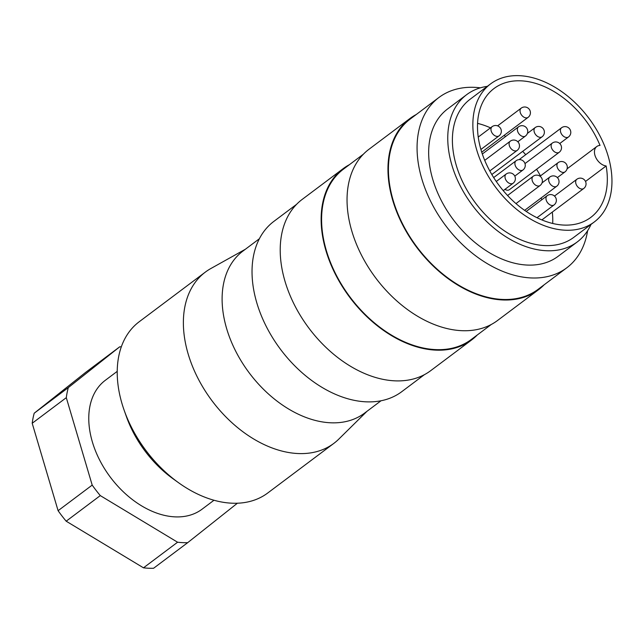 <?xml version="1.0" encoding="UTF-8"?>
<svg xmlns="http://www.w3.org/2000/svg" width="644" height="644" viewBox="0 0 644 644"><rect width="100%" height="100%" fill="white"/><g stroke="black" fill="none" stroke-linecap="round" stroke-linejoin="round"><path stroke-width="0.97" d="M367.008 411.283L338.841 439.071A107.057 71.919 -126.9 0 1 333.89 443.346L267.743 492.998A107.057 71.919 -126.9 0 1 178.396 482.614A107.057 71.919 -126.9 0 1 124.228 410.453A107.057 71.919 -126.9 0 1 122.022 403.699A107.057 71.919 -126.9 0 1 139.201 321.759L205.347 272.106A107.057 71.919 -126.9 0 1 210.829 268.54L245.38 249.252M333.89 443.346A107.057 71.919 -126.9 0 1 188.177 354.039A107.057 71.919 -126.9 0 1 205.347 272.106M381.007 400.777L364.536 413.142A101.301 68.055 -126.9 0 1 226.656 328.641A101.301 68.055 -126.9 0 1 242.901 251.112L259.379 238.747M424.428 374.655L401.743 391.689A106.485 71.532 -126.9 0 1 256.811 302.865A106.485 71.532 -126.9 0 1 273.893 221.367L296.578 204.341M477.26 335.001A107.057 71.919 -126.9 0 1 471.649 339.935A107.057 71.919 -126.9 0 1 325.936 250.629A107.057 71.919 -126.9 0 1 343.107 168.696A107.057 71.919 -126.9 0 1 349.41 164.679M471.649 339.935L430.731 370.646A107.057 71.919 -126.9 0 1 285.018 281.348A107.057 71.919 -126.9 0 1 302.189 199.407L343.107 168.696M491.267 324.487L471.303 339.469A106.485 71.532 -126.9 0 1 326.371 250.653A106.485 71.532 -126.9 0 1 343.453 169.155L363.409 154.174M544.091 284.833A107.057 71.919 -126.9 0 1 538.481 289.76A107.057 71.919 -126.9 0 1 392.768 200.461A107.057 71.919 -126.9 0 1 409.938 118.52A107.057 71.919 -126.9 0 1 416.241 114.511M538.481 289.76L497.562 320.479A107.057 71.919 -126.9 0 1 351.849 231.18A107.057 71.919 -126.9 0 1 369.02 149.239L409.938 118.52M587.618 230.697A106.485 71.532 -126.9 0 1 566.784 267.799A106.485 71.532 -126.9 0 1 421.844 178.976A106.485 71.532 -126.9 0 1 438.926 97.486A106.485 71.532 -126.9 0 1 480.376 87.834M566.784 267.799L538.134 289.301A106.485 71.532 -126.9 0 1 393.202 200.477A106.485 71.532 -126.9 0 1 410.284 118.987L438.926 97.486M590.999 224.434A92.092 61.864 -126.9 0 1 577.241 241.959A92.092 61.864 -126.9 0 1 451.887 165.138A92.092 61.864 -126.9 0 1 466.667 94.66A92.092 61.864 -126.9 0 1 487.339 86.336M577.241 241.959L558.139 256.296A92.092 61.864 -126.9 0 1 432.792 179.475A92.092 61.864 -126.9 0 1 447.564 108.989L466.667 94.66M476.729 149.98A86.336 58 -126.9 0 1 490.575 83.905A86.336 58 -126.9 0 1 608.089 155.92A86.336 58 -126.9 0 1 594.243 221.995A86.336 58 -126.9 0 1 476.729 149.98M594.243 221.995L573.78 237.354A86.336 58 -126.9 0 1 456.266 165.339A86.336 58 -126.9 0 1 470.12 99.257L490.575 83.905M213.977 500.251L202.063 509.195A80.581 54.136 -126.9 0 1 92.382 441.977A80.581 54.136 -126.9 0 1 105.31 380.306L117.224 371.363M524.989 163.592L552.302 143.097A5.756 3.864 53.1 0 0 551.377 147.5A5.756 3.864 53.1 0 0 557.277 152.845A5.756 3.864 53.1 0 0 559.209 152.298L509.428 189.674A5.756 3.864 -126.9 0 1 507.496 190.222A5.756 3.864 -126.9 0 1 504.96 189.344M552.311 212.077A80.581 54.136 -126.9 0 1 552.697 223.468M606.133 165.967A11.512 7.736 -126.9 0 1 595.821 157.555A11.512 7.736 -126.9 0 1 596.803 146.518A11.512 7.736 -126.9 0 1 600.039 145.415A80.581 54.136 -126.9 0 0 494.037 88.502A80.581 54.136 -126.9 0 0 481.108 150.181A80.581 54.136 -126.9 0 0 590.789 217.398A80.581 54.136 -126.9 0 0 606.133 165.967L585.517 181.447M541.878 199.672A11.512 7.736 -126.9 0 1 541.041 198.022M477.566 123.382A80.581 54.136 -126.9 0 1 490.527 127.858M504.051 135.417A80.581 54.136 -126.9 0 1 505.645 136.504M522.687 151.348A80.581 54.136 -126.9 0 1 525.705 154.689M536.581 169.283A80.581 54.136 -126.9 0 1 540.469 175.901M527.388 133.421L535.172 127.576A5.756 3.864 53.1 0 0 534.254 131.988A5.756 3.864 53.1 0 0 540.155 137.333A5.756 3.864 53.1 0 0 542.087 136.786L492.306 174.154A5.756 3.864 -126.9 0 1 491.783 174.46M68.296 387.624L34.196 413.223L85.604 372.417L119.703 346.826L68.296 387.624A109.359 73.464 -126.9 0 0 66.3 397.67L92.197 485.101L58.097 510.692L32.2 423.269L66.3 397.67M143.483 567.823L66.179 521.197L100.279 495.598L177.583 542.224L143.483 567.823A109.359 73.464 -126.9 0 0 153.57 568.274L187.67 542.683L237.378 503.23M66.179 521.197A109.359 73.464 -126.9 0 1 58.097 510.692M32.2 423.269A109.359 73.464 -126.9 0 1 34.196 413.223M187.67 542.683A109.359 73.464 -126.9 0 1 177.583 542.224M100.279 495.598A109.359 73.464 -126.9 0 1 92.197 485.101M119.703 346.826A109.359 73.464 -126.9 0 1 121.338 346.802M178.396 482.614L173.035 478.758A92.092 61.864 -126.9 0 1 126.433 416.684L124.228 410.453M576.839 179.274A5.756 3.864 53.1 0 0 575.913 183.677A5.756 3.864 53.1 0 0 581.822 189.03A5.756 3.864 53.1 0 0 583.754 188.475A5.756 5.756 0 0 0 584.897 180.417A5.756 5.756 0 0 0 576.839 179.274L554.476 196.058M506.168 174.041A5.756 3.864 53.1 0 0 505.242 178.452A5.756 3.864 53.1 0 0 511.151 183.798A5.756 3.864 53.1 0 0 513.083 183.25A5.756 5.756 0 0 0 514.226 175.192A5.756 5.756 0 0 0 506.168 174.041L496.266 181.479M549.823 177.036A5.756 3.864 53.1 0 0 548.897 181.439A5.756 3.864 53.1 0 0 554.806 186.792A5.756 3.864 53.1 0 0 556.738 186.237A5.756 5.756 0 0 0 557.881 178.179A5.756 5.756 0 0 0 549.823 177.036L542.039 182.88M558.098 162.666A5.756 3.864 53.1 0 0 557.173 167.078A5.756 3.864 53.1 0 0 563.081 172.423A5.756 3.864 53.1 0 0 565.005 171.876A5.756 5.756 0 0 0 566.157 163.818A5.756 5.756 0 0 0 558.098 162.666L540.026 176.231M510.265 141.189A5.756 3.864 53.1 0 0 509.34 145.6A5.756 3.864 53.1 0 0 515.24 150.946A5.756 3.864 53.1 0 0 517.172 150.398A5.756 5.756 0 0 0 518.323 142.34A5.756 5.756 0 0 0 510.265 141.189L484.723 160.364M547.15 195.72A5.756 3.864 53.1 0 0 546.225 200.123A5.756 3.864 53.1 0 0 552.133 205.476A5.756 3.864 53.1 0 0 554.065 204.929A5.756 5.756 0 0 0 555.209 196.863A5.756 5.756 0 0 0 547.15 195.72L526.204 211.441M521.205 108.144A5.756 3.864 53.1 0 0 520.288 112.547A5.756 3.864 53.1 0 0 526.188 117.9A5.756 3.864 53.1 0 0 528.12 117.345A5.756 5.756 0 0 0 529.271 109.287A5.756 5.756 0 0 0 521.205 108.144L497.603 125.862M516.061 160.767A5.756 3.864 53.1 0 0 515.136 165.17A5.756 3.864 53.1 0 0 521.044 170.523A5.756 3.864 53.1 0 0 522.968 169.976A5.756 5.756 0 0 0 524.119 161.918A5.756 5.756 0 0 0 516.061 160.767L493.682 177.567M518.533 126.828A5.756 3.864 53.1 0 0 517.615 131.231A5.756 3.864 53.1 0 0 523.516 136.584A5.756 3.864 53.1 0 0 525.448 136.037A5.756 5.756 0 0 0 526.591 127.971A5.756 5.756 0 0 0 518.533 126.828L482.324 154.005M533.184 176.279A5.756 3.864 53.1 0 0 532.258 180.69A5.756 3.864 53.1 0 0 538.167 186.036A5.756 3.864 53.1 0 0 540.099 185.488A5.756 5.756 0 0 0 541.242 177.43A5.756 5.756 0 0 0 533.184 176.279L507.569 195.51M492.129 126.651A5.756 3.864 53.1 0 0 491.203 131.054A5.756 3.864 53.1 0 0 497.112 136.407A5.756 3.864 53.1 0 0 499.044 135.852A5.756 5.756 0 0 0 500.187 127.794A5.756 5.756 0 0 0 492.129 126.651L478.242 137.075M561.584 127.754A5.756 3.864 53.1 0 0 560.658 132.165A5.756 3.864 53.1 0 0 566.559 137.51A5.756 3.864 53.1 0 0 568.491 136.963A5.756 5.756 0 0 0 569.642 128.905A5.756 5.756 0 0 0 561.584 127.754L519.12 159.632M567.098 168.817L596.803 146.518M559.733 143.54L568.491 136.963M480.899 149.472L499.044 135.852M515.981 203.593L540.099 185.488M517.816 141.761L525.448 136.037M559.209 152.298A5.756 5.756 0 0 0 560.361 144.24A5.756 5.756 0 0 0 552.302 143.097M514.789 176.118L522.968 169.976M481.72 152.177L528.12 117.345M537.016 217.72L554.065 204.929M489.794 170.95L517.172 150.398M557.382 177.599L565.005 171.876M542.087 136.786A5.756 5.756 0 0 0 543.23 128.728A5.756 5.756 0 0 0 535.172 127.576M524.619 210.347L556.738 186.237M503.238 190.64L513.083 183.25M541.87 219.918L583.754 188.475"/></g></svg>

